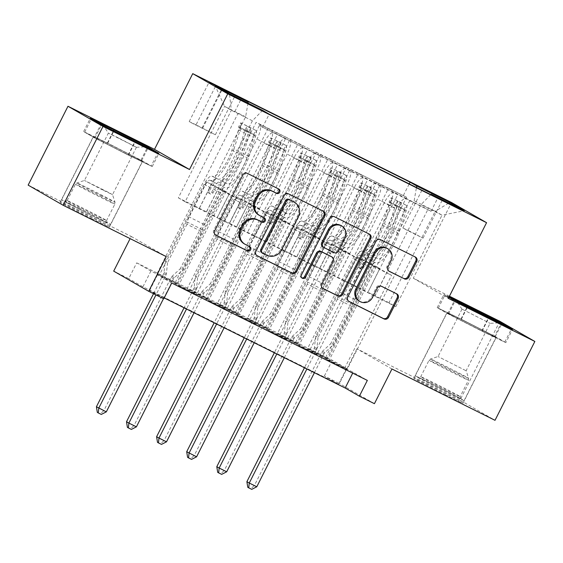 <?xml version="1.0" encoding="UTF-8"?>
<svg xmlns="http://www.w3.org/2000/svg" width="563" height="563" viewBox="0 0 563 563"><rect width="100%" height="100%" fill="white"/><g stroke="black" fill="none" stroke-linecap="round" stroke-linejoin="round"><path stroke-width="0.42" stroke-dasharray="2.81 2.11" d="M278.27 188.774A2.428 2.308 119.9 0 0 277.826 188.478L246.439 172.848A3.469 3.301 119.9 0 0 241.921 174.474L213.771 230.204A3.469 3.301 119.9 0 0 215.157 234.771L215.559 234.968M249.184 246.362A2.428 2.308 119.9 0 0 248.733 246.059L245.623 244.581M263.73 217.564A2.428 2.308 119.9 0 0 263.28 217.269L260.162 215.791M464.144 320.889A27.566 0.493 26.8 0 0 446.923 312.711A27.566 0.493 26.8 0 0 478.909 329.397A27.566 0.493 26.8 0 0 496.137 337.575A27.566 0.493 26.8 0 0 464.144 320.889M445.769 395.001A27.566 0.493 -153.2 0 1 413.784 378.322A27.566 0.493 -153.2 0 1 431.005 386.5A27.566 0.493 -153.2 0 1 462.997 403.178A27.566 0.493 -153.2 0 1 445.769 395.001M409.927 231.316L402.862 227.959L406.943 230.204L423.045 238.156L409.927 231.316M125.303 153.326A27.566 0.493 -153.2 0 1 93.317 136.647A27.566 0.493 -153.2 0 1 110.538 144.825A27.566 0.493 -153.2 0 1 142.523 161.504A27.566 0.493 -153.2 0 1 125.303 153.326M92.163 218.937A27.566 0.493 -153.2 0 1 60.178 202.251A27.566 0.493 -153.2 0 1 77.398 210.428A27.566 0.493 -153.2 0 1 109.384 227.114A27.566 0.493 -153.2 0 1 92.163 218.937M499.831 321.29L459.999 400.145L495.018 420.315M325.639 357.463L406.577 197.233L388.519 188.246L307.588 348.476L328.011 358.828L307.588 348.476M295.547 342.48L376.485 182.25L358.427 173.263L277.489 333.486L297.911 343.845L277.489 333.486M265.454 327.497L346.393 167.267L328.335 158.273L247.396 318.503L267.819 328.855L247.396 318.503M235.362 312.514L316.293 152.284L298.242 143.291L217.304 303.52L237.727 313.873L217.304 303.52M268.143 128.308L187.212 288.538L205.263 297.524L286.201 137.302L271.598 130.299A14.138 4.363 116.5 0 1 269.015 145.092L229.5 223.314L217.367 217.269L229.317 193.609L224.538 190.857L177.535 283.907L157.112 273.555L177.535 283.907M259.346 125.584L178.408 285.814L196.466 294.808L277.404 134.578L259.346 125.584L431.04 211.329L427.873 209.499L346.935 369.729L326.512 359.377L346.935 369.729M289.438 140.574L208.5 300.797L226.558 309.791L307.497 149.561L277.404 134.578M319.531 155.557L238.599 315.787L256.651 324.774L337.589 164.544L316.082 153.565A14.138 4.363 -63.5 0 0 316.005 153.53A14.138 4.363 -63.5 0 0 305.92 164.002L293.886 158.006A14.138 4.363 116.5 0 1 303.971 147.534A14.138 4.363 116.5 0 1 304.041 147.569L307.497 149.561M349.63 170.54L268.692 330.77L286.75 339.756L367.681 179.534L346.175 168.548A14.138 4.363 -63.5 0 0 346.104 168.513A14.138 4.363 -63.5 0 0 336.012 178.985L323.978 172.996A14.138 4.363 116.5 0 1 334.063 162.517A14.138 4.363 116.5 0 1 334.133 162.559L337.589 164.544M379.722 185.523L298.784 345.752L316.842 354.746L397.781 194.516L376.267 183.538A14.138 4.363 -63.5 0 0 376.197 183.496A14.138 4.363 -63.5 0 0 366.112 193.975L354.071 187.979A14.138 4.363 116.5 0 1 364.155 177.5A14.138 4.363 116.5 0 1 364.233 177.542L367.681 179.534M376.485 182.25L379.941 184.242A14.138 4.363 116.5 0 1 377.351 199.035L337.842 277.256L349.693 253.547L344.915 250.795L297.911 343.845M388.519 188.246L391.975 190.238A14.138 4.363 -63.5 0 1 389.392 205.031L349.876 283.252L337.842 277.256M346.393 167.267L349.848 169.259A14.138 4.363 116.5 0 1 347.258 184.052L307.743 262.274L319.601 238.564L314.823 235.813L267.819 328.855M358.427 173.263L361.882 175.248A14.138 4.363 -63.5 0 1 359.293 190.048L319.784 268.269L307.743 262.274M316.293 152.284L319.749 154.269A14.138 4.363 116.5 0 1 317.166 169.069L277.65 247.291L289.509 223.581L284.723 220.83L237.727 313.873M328.335 158.273L331.79 160.265A14.138 4.363 -63.5 0 1 329.2 175.065L289.692 253.287L277.65 247.291M286.201 137.302L289.656 139.286A14.138 4.363 116.5 0 1 287.067 154.086L247.558 232.308L259.409 208.599L254.631 205.847L207.627 298.89L187.212 288.538M298.242 143.291L301.691 145.282A14.138 4.363 -63.5 0 1 299.108 160.075L259.592 238.297L247.558 232.308M171.729 283.027L157.534 274.85L353.142 372.249L367.336 380.419M178.408 285.814L196.466 294.808M208.5 300.797L226.558 309.791M238.599 315.787L256.651 324.774M268.692 330.77L286.75 339.756M298.784 345.752L316.842 354.746M136.71 262.858L332.325 360.257L346.519 368.434L150.905 271.035L136.71 262.858L128.744 278.629L113.698 271.134M205.263 297.524L207.627 298.89M296.419 344.387L343.423 251.344L338.637 248.593L326.688 272.246L344.746 281.24L384.163 202.961A14.138 4.363 116.5 0 1 394.255 192.49A14.138 4.363 116.5 0 1 394.325 192.525L397.781 194.516M344.655 281.183L356.689 287.179L396.204 208.957L384.163 202.961M266.327 329.404L313.324 236.361L308.545 233.61L296.595 257.263L314.654 266.257L354.071 187.979M314.562 266.2L326.596 272.196L366.112 193.975M236.228 314.421L283.231 221.379L278.453 218.62L266.503 242.28L284.561 251.267L323.978 172.996M284.463 251.218L296.504 257.207L336.012 178.985M206.135 299.439L253.139 206.389L248.36 203.637L236.411 227.297L254.462 236.284L293.886 158.006M254.37 236.228L266.405 242.224L305.92 164.002M175.17 282.542L256.109 122.312L259.564 124.303A14.138 4.363 116.5 0 1 256.974 139.103L217.459 217.325M176.043 284.456L223.039 191.406L218.261 188.654L206.311 212.307L236.312 227.241L275.828 149.019A14.138 4.363 116.5 0 1 285.913 138.54A14.138 4.363 116.5 0 1 285.983 138.582M224.278 221.245L263.787 143.023A14.138 4.363 116.5 0 1 273.878 132.551A14.138 4.363 116.5 0 1 273.949 132.587M396.204 208.957A14.138 4.363 -63.5 0 1 406.289 198.479A14.138 4.363 -63.5 0 1 406.359 198.521L427.873 209.499M406.577 197.233L256.109 122.312M326.512 359.377L373.515 266.327L368.737 263.575L356.787 287.229L395.81 306.659L388.998 302.732L435.206 211.266L414.136 200.773L367.935 292.246L379.786 268.53L375.007 265.778L328.011 358.828M388.998 302.732L367.935 292.246M248.016 103.099L245.609 116.865L199.408 208.331L178.337 197.845L224.546 106.372L231.358 110.299L252.421 120.785L262.583 110.348M245.609 116.865L224.546 106.372L215.094 85.583M178.337 197.845L185.157 201.765L231.358 110.299L229.479 93.866M185.157 201.765L206.22 212.258L252.421 120.785M391.947 368.99L356.928 348.821L459.999 400.145M356.928 348.821L339.405 383.516L324.358 376.028L338.553 384.205L142.939 286.806L128.744 278.629M332.325 360.257L324.358 376.028M28.15 185.121L131.221 236.439L130.123 238.621M449.429 296.194L413.312 278.213L451.547 202.511M374.423 403.685L339.405 383.516M163.763 298.798L149.568 290.621L164.206 297.911M395.81 306.659L442.018 215.186L435.206 211.266L448.81 203.074M374.747 296.166L420.948 204.7L442.018 215.186L464.215 210.745M349.876 283.252L367.836 292.19M319.784 268.269L337.744 277.207M289.692 253.287L307.651 262.217M259.592 238.297L277.559 247.234M229.5 223.314L247.46 232.252M199.408 208.331L217.367 217.269M157.534 274.85L149.568 290.621M353.142 372.249L352.698 373.128M150.905 271.035L142.939 286.806M346.519 368.434L338.553 384.205M199.309 208.275L211.259 184.622L206.48 181.87L224.538 190.857M211.259 184.622L229.317 193.609M157.112 273.555L238.05 113.325M234.884 111.495L241.569 98.251M206.48 181.87L159.477 274.913M262.513 127.414L269.205 114.169M194.101 293.443L241.098 200.4L236.319 197.648L224.37 221.301M218.261 188.654L236.319 197.648M223.039 191.406L241.098 200.4M409.815 200.512L328.876 360.735M229.408 223.258L241.351 199.605L259.409 208.599M241.351 199.605L236.573 196.853L254.631 205.847M236.573 196.853L189.576 289.896M224.194 308.425L271.197 215.383L266.412 212.631L254.462 236.284M248.36 203.637L266.412 212.631M253.139 206.389L271.197 215.383M278.453 218.62L296.511 227.614L284.561 251.267M283.231 221.379L301.289 230.366L296.511 227.614M254.286 323.415L301.289 230.366M259.501 238.248L271.45 214.587L266.672 211.836L219.669 304.886M266.672 211.836L284.723 220.83M271.45 214.587L289.509 223.581M308.545 233.61L326.603 242.597L314.654 266.257M313.324 236.361L331.382 245.348L326.603 242.597M284.378 338.398L331.382 245.348M289.593 253.23L301.543 229.577L296.764 226.819L249.761 319.868M296.764 226.819L314.823 235.813M301.543 229.577L319.601 238.564M338.637 248.593L356.696 257.58L344.746 281.24M343.423 251.344L361.474 260.338L356.696 257.58M314.478 353.381L361.474 260.338M319.685 268.213L331.635 244.56L326.857 241.809L279.86 334.851M326.857 241.809L344.915 250.795M331.635 244.56L349.693 253.547M368.737 263.575L386.788 272.569L374.838 296.222M373.515 266.327L391.574 275.321L386.788 272.569M431.04 211.329L437.733 198.077M430.772 194.608L420.948 204.7M344.57 368.364L391.574 275.321M349.785 283.196L361.735 259.543L356.949 256.791L309.953 349.834M414.136 200.773L416.458 187.486M403.411 195.41L409.231 183.883M356.949 256.791L375.007 265.778M361.735 259.543L379.786 268.53M196.051 124.831L189.203 121.58L193.165 123.754L215.383 134.754L196.051 124.831L215.798 85.738M413.312 278.213L448.331 298.376M449.084 296.884L443.904 294.4L448.887 297.271M131.221 236.439L166.24 256.608M94.155 137.653L128.47 155.149L152.235 166.571L141.686 160.497L107.378 143.002L83.605 131.58L94.155 137.653L100.847 124.409M128.47 155.149L135.155 141.904M83.605 131.58L90.298 118.336M107.378 143.002L113.733 130.412M141.686 160.497L148.034 147.935M152.235 166.571L158.928 153.326M505.841 342.642L495.292 336.568L460.984 319.066L437.212 307.644L447.761 313.718L482.076 331.22L505.841 342.642L512.534 329.39M495.292 336.568L501.64 324.006M482.076 331.22L488.761 317.968M447.761 313.718L454.454 300.473M437.212 307.644L443.904 294.4M460.984 319.066L467.339 306.476M258.684 214.96A11.098 10.556 119.9 0 0 259.219 215.249M244.138 243.751A11.098 10.556 119.9 0 0 244.673 244.039M323.042 211.069A3.469 3.301 119.9 0 0 322.5 210.724L287.644 193.369A3.469 3.301 119.9 0 0 283.126 194.995L254.976 250.718A3.469 3.301 119.9 0 0 256.369 255.285L256.77 255.489M261.689 252.506A2.428 2.308 119.9 0 0 261.809 252.569L262.752 253.118M293.527 201.737A11.098 10.556 119.9 0 1 297.433 216.065L280.543 249.5A11.098 10.556 119.9 0 1 266.088 254.701L261.809 252.569M301.803 277.869A2.428 2.308 119.9 0 1 300.445 274.519L329.059 217.867A3.469 3.301 119.9 0 1 333.577 216.241L369.384 234.138M368.976 233.941A3.469 3.301 119.9 0 0 368.434 233.596M331.044 256.439A3.469 3.301 119.9 0 1 332.269 260.915L320.847 283.52A3.469 3.301 119.9 0 0 322.24 288.087M323 247.002A3.469 3.301 119.9 0 0 323.169 247.094L333.064 252.02A3.469 3.301 119.9 0 0 337.582 250.394L344.113 237.466A9.282 8.825 119.9 0 0 340.84 225.489M386.851 248.206A9.282 8.825 119.9 0 1 390.124 260.183L387.034 266.299A3.469 3.301 119.9 0 0 388.428 270.866L388.829 271.063M359.06 300.98A9.282 8.825 119.9 0 0 371.594 296.87L372.537 297.419M396.303 293.654A3.469 3.301 119.9 0 0 395.761 293.309L380.841 285.877A3.469 3.301 119.9 0 0 376.323 287.503L371.594 296.87M414.91 256.812A3.469 3.301 119.9 0 0 414.368 256.468L379.511 239.113A3.469 3.301 119.9 0 0 374.993 240.732L346.843 296.462A3.469 3.301 119.9 0 0 348.237 301.029L348.638 301.226M250.824 127.766L248.747 131.862L253.653 134.458L255.722 130.356L241.794 123.269L240.675 122.861L238.599 126.964A4.771 1.471 116.5 0 1 238.515 129.94L231.914 150.173A22.443 6.925 116.5 0 1 211.998 176.163A22.443 6.925 116.5 0 1 211.984 176.156L217.698 179.006A22.443 6.925 -63.5 0 0 217.719 179.013A11.133 3.434 -63.5 0 0 217.691 178.999A11.133 3.434 -63.5 0 0 209.746 187.247L208.148 190.414A2.118 2.02 119.9 0 0 209 193.2A2.118 2.02 119.9 0 0 211.765 192.208L213.363 189.048A11.133 3.434 116.5 0 1 221.301 180.8A11.133 3.434 116.5 0 1 221.315 180.8L227.03 183.651A11.133 3.434 -63.5 0 0 227.023 183.644A11.133 3.434 -63.5 0 0 219.077 191.892L180.195 268.861L182.567 270.226L202.004 231.745L186.958 224.25L187.317 222.167A7.678 2.372 116.5 0 1 189.168 216.973L205.263 185.107A6.538 2.02 -63.5 0 1 209.929 180.266L209.929 180.266A27.038 8.339 116.5 0 0 209.95 180.28L215.671 183.123A27.038 8.339 116.5 0 1 215.65 183.116L209.929 180.266L215.643 183.116A6.538 2.02 116.5 0 1 215.65 183.116A27.038 8.339 116.5 0 0 239.662 151.813L233.948 148.963A27.038 8.339 116.5 0 1 209.95 180.28M255.722 130.356A9.367 2.892 116.5 0 1 255.588 136.218L248.994 156.458A27.038 8.339 116.5 0 1 225.003 187.768L219.26 184.91A6.538 2.02 -63.5 0 0 219.253 184.91A6.538 2.02 -63.5 0 0 214.587 189.752L212.99 192.919A2.118 2.02 -60.1 0 1 210.126 193.855A2.118 2.02 -60.1 0 1 209.38 191.117L210.977 187.958A6.538 2.02 116.5 0 1 215.643 183.116M240.675 122.861A9.367 2.892 116.5 0 1 240.542 128.73L233.948 148.963M211.998 176.163L217.719 179.013L211.977 176.156A11.133 3.434 -63.5 0 0 211.977 176.156A11.133 3.434 -63.5 0 0 204.031 184.404L165.149 261.366L164.03 272.365A3.533 3.364 -60.1 0 1 163.657 273.653L153.53 293.703M186.958 224.25L167.514 262.731L165.149 261.366M253.653 134.458A4.771 1.471 116.5 0 1 253.561 137.428L246.967 157.668A22.443 6.925 116.5 0 1 227.051 183.658A22.443 6.925 116.5 0 1 227.03 183.651L221.301 180.8M224.975 187.761L219.253 184.91A27.038 8.339 -63.5 0 0 219.281 184.924L225.003 187.768A27.038 8.339 116.5 0 1 224.975 187.761L224.975 187.761A6.538 2.02 -63.5 0 0 220.309 192.602L204.214 224.468A7.678 2.372 -63.5 0 0 202.363 229.662L202.004 231.745M248.747 131.862L239.718 127.372L241.794 123.269M238.599 126.964L239.718 127.372M106.308 411.863L103.944 410.497L171.18 277.397A3.533 3.364 -60.1 0 1 171.989 276.327L180.195 268.861M97.315 412.383L100.327 413.882L103.944 410.497L96.421 406.753M219.281 184.924A27.038 8.339 -63.5 0 0 243.272 153.608L249.873 133.375A9.367 2.892 -63.5 0 0 250.521 128.308C248.846 126.766 247.643 126.168 246.904 126.506A9.367 2.892 116.5 0 1 246.263 131.573L239.662 151.813M217.719 179.013A22.443 6.925 -63.5 0 0 237.635 153.023L244.229 132.784A4.771 1.471 -63.5 0 0 244.616 131.045L246.904 126.288L244.616 131.045C245.651 130.13 246.854 130.729 248.227 132.847A4.771 1.471 116.5 0 1 247.84 134.585L241.245 154.818A22.443 6.925 116.5 0 1 221.329 180.814A22.443 6.925 116.5 0 1 221.315 180.8M167.514 262.731L166.402 273.731A3.533 3.364 -60.1 0 1 166.022 275.011L155.965 294.913M163.495 298.657L173.545 278.762A3.533 3.364 -60.1 0 1 174.354 277.693L182.567 270.226M100.327 413.882L101.27 414.431M79.665 208.479A23.857 0.422 26.8 0 0 64.766 201.399A23.857 0.422 26.8 0 0 92.445 215.84A23.857 0.422 26.8 0 0 107.35 222.906A23.857 0.422 26.8 0 0 79.665 208.479M92.768 213.989A22.091 0.394 -153.2 0 1 67.138 200.625A22.091 0.394 -153.2 0 1 67.145 200.618A22.091 0.394 -153.2 0 1 80.938 207.177A22.091 0.394 -153.2 0 1 106.569 220.534A22.091 0.394 -153.2 0 1 106.569 220.541A22.091 0.394 -153.2 0 1 92.768 213.989M105.633 126.851A22.97 0.408 26.8 0 0 103.796 126.119A22.97 0.408 26.8 0 0 130.447 140.004A22.97 0.408 26.8 0 0 144.782 146.823A22.97 0.408 26.8 0 0 142.333 145.353M118.195 137.766L108.37 133.114L136.443 147.288L118.195 137.766M102.691 189.984L84.443 180.463L106.738 191.469L112.523 194.65L102.691 189.984M78.721 207.937A27.39 0.486 -153.2 0 1 110.503 224.51A27.39 0.486 -153.2 0 1 93.388 216.382A27.39 0.486 -153.2 0 1 61.606 199.809A27.39 0.486 -153.2 0 1 78.721 207.937M110.587 144.853A27.39 0.486 -153.2 0 1 142.369 161.426A27.39 0.486 -153.2 0 1 125.253 153.298A27.39 0.486 -153.2 0 1 93.472 136.725A27.39 0.486 -153.2 0 1 110.587 144.853M151.166 166.029L128.139 154.959L94.894 138.005L84.675 132.122L107.702 143.192L140.947 160.145L151.166 166.029L157.541 153.41L134.508 142.348L101.263 125.394L91.044 119.511L98.849 123.262M128.139 154.959L134.508 142.348M94.894 138.005L101.263 125.394M84.675 132.122L91.044 119.511M107.702 143.192L114.078 130.574M140.947 160.145L147.323 147.527M149.645 148.864L157.541 153.41M418.879 377.625A23.857 0.422 26.8 0 0 418.372 377.463A23.857 0.422 26.8 0 0 437.05 387.379A23.857 0.422 26.8 0 0 460.45 398.822A23.857 0.422 26.8 0 0 460.956 398.97A23.857 0.422 26.8 0 0 441.899 388.878A23.857 0.422 26.8 0 0 418.879 377.625M459.704 396.465A22.091 0.394 -153.2 0 1 438.218 385.951A22.091 0.394 -153.2 0 1 420.744 376.689A22.091 0.394 -153.2 0 1 420.751 376.682A22.091 0.394 -153.2 0 1 421.215 376.837A22.091 0.394 -153.2 0 1 442.525 387.253A22.091 0.394 -153.2 0 1 460.175 396.598A22.091 0.394 -153.2 0 1 460.175 396.605A22.091 0.394 -153.2 0 1 459.704 396.465M459.239 302.915A22.97 0.408 26.8 0 0 457.881 302.317A22.97 0.408 26.8 0 0 457.402 302.183A22.97 0.408 26.8 0 0 475.883 311.965A22.97 0.408 26.8 0 0 497.917 322.733A22.97 0.408 26.8 0 0 498.389 322.888A22.97 0.408 26.8 0 0 495.94 321.417M462.314 309.27L490.049 323.352L462.314 309.27M465.791 370.609L438.049 356.534L465.791 370.609M415.797 376.056A27.39 0.486 -153.2 0 1 442.441 389.089A27.39 0.486 -153.2 0 1 464.109 400.575A27.39 0.486 -153.2 0 1 463.525 400.392A27.39 0.486 -153.2 0 1 436.881 387.365A27.39 0.486 -153.2 0 1 415.212 375.873A27.39 0.486 -153.2 0 1 415.797 376.056M447.662 312.972A27.39 0.486 -153.2 0 1 474.306 326.005A27.39 0.486 -153.2 0 1 495.975 337.49A27.39 0.486 -153.2 0 1 495.391 337.314A27.39 0.486 -153.2 0 1 468.747 324.281A27.39 0.486 -153.2 0 1 447.078 312.796A27.39 0.486 -153.2 0 1 447.662 312.972M494.553 336.21L504.772 342.093L481.745 331.03L448.5 314.077L438.281 308.193L461.308 319.256L494.553 336.21L500.929 323.591M503.252 324.928L511.148 329.482L488.121 318.412L454.869 301.458L444.65 295.575L452.455 299.326M504.772 342.093L511.148 329.482M481.745 331.03L488.121 318.412M448.5 314.077L454.869 301.458M438.281 308.193L444.65 295.575M461.308 319.256L467.684 306.645M280.916 142.749L278.847 146.852L283.745 149.441L285.814 145.338L280.916 142.749L270.768 137.844L268.699 141.946A4.771 1.471 116.5 0 1 268.607 144.923L262.013 165.156A22.443 6.925 116.5 0 1 242.097 191.153L247.797 193.989A11.133 3.434 -63.5 0 0 247.783 193.982A11.133 3.434 -63.5 0 0 239.845 202.23L238.248 205.396A2.118 2.02 119.9 0 0 239.092 208.183A2.118 2.02 119.9 0 0 241.858 207.191L243.455 204.031A11.133 3.434 116.5 0 1 251.401 195.783A11.133 3.434 116.5 0 1 251.408 195.783A22.443 6.925 116.5 0 1 251.408 195.783L257.122 198.633A11.133 3.434 -63.5 0 0 257.115 198.626A11.133 3.434 -63.5 0 0 249.17 206.874L210.295 283.843L212.659 285.209L232.097 246.728L217.051 239.233L217.417 237.15A7.678 2.372 116.5 0 1 219.26 231.956L235.355 200.097A6.538 2.02 -63.5 0 1 240.021 195.248A6.538 2.02 -63.5 0 0 240.021 195.248A27.038 8.339 116.5 0 0 240.049 195.262L245.764 198.113A6.538 2.02 116.5 0 1 245.742 198.099A27.038 8.339 116.5 0 1 245.742 198.099L240.028 195.255L245.735 198.099A6.538 2.02 116.5 0 0 241.07 202.94L235.355 200.097M285.814 145.338A9.367 2.892 116.5 0 1 285.687 151.208L279.086 171.441A27.038 8.339 116.5 0 1 255.095 202.757A27.038 8.339 116.5 0 1 255.074 202.743L249.353 199.9A6.538 2.02 -63.5 0 0 249.353 199.893A6.538 2.02 -63.5 0 0 244.687 204.742L243.089 207.902A2.118 2.02 -60.1 0 1 240.225 208.838A2.118 2.02 -60.1 0 1 239.479 206.1L241.07 202.94M270.768 137.844A9.367 2.892 116.5 0 1 270.634 143.713L264.04 163.946A27.038 8.339 116.5 0 1 240.049 195.262M242.069 191.139L247.783 193.982A22.443 6.925 -63.5 0 0 247.811 193.996L242.097 191.153A22.443 6.925 116.5 0 1 242.076 191.139A11.133 3.434 -63.5 0 0 242.069 191.139A11.133 3.434 -63.5 0 0 234.124 199.386L195.248 276.356L194.129 287.348A3.533 3.364 -60.1 0 1 193.749 288.636L184.066 307.799M217.051 239.233L197.613 277.714L195.248 276.356M283.745 149.441A4.771 1.471 116.5 0 1 283.653 152.411L277.059 172.651A22.443 6.925 116.5 0 1 257.143 198.64A22.443 6.925 116.5 0 1 257.122 198.633L257.143 198.64M279.086 171.441L273.372 168.597A27.038 8.339 -63.5 0 1 249.374 199.907A27.038 8.339 -63.5 0 1 249.353 199.9L255.067 202.743A6.538 2.02 -63.5 0 0 255.067 202.743A6.538 2.02 -63.5 0 0 250.401 207.585L234.307 239.451A7.678 2.372 -63.5 0 0 232.463 244.645L232.097 246.728M278.847 146.852L269.818 142.355L271.887 138.252M268.699 141.946L269.818 142.355M136.401 426.845L134.036 425.487L201.273 292.38A3.533 3.364 -60.1 0 1 202.082 291.31L210.295 283.843M127.407 427.373L130.419 428.872L134.036 425.487L126.513 421.736M273.372 168.597L279.966 148.358A9.367 2.892 -63.5 0 0 280.613 143.291C278.938 141.756 277.735 141.158 277.003 141.489A9.367 2.892 116.5 0 1 276.356 146.563L269.761 166.796A27.038 8.339 116.5 0 1 245.764 198.113M247.811 193.996A22.443 6.925 -63.5 0 0 267.728 168.006L274.329 147.766A4.771 1.471 -63.5 0 0 274.709 146.028L276.996 141.271L274.709 146.028C275.743 145.12 276.947 145.718 278.319 147.83A4.771 1.471 116.5 0 1 277.939 149.568L271.338 169.801A22.443 6.925 116.5 0 1 251.422 195.797M197.613 277.714L196.494 288.713A3.533 3.364 -60.1 0 1 196.114 289.994L186.508 309.017M194.031 312.761L203.637 293.745A3.533 3.364 -60.1 0 1 204.453 292.676L212.659 285.209M130.419 428.872L131.369 429.414M272.189 206.135L277.904 208.979A22.443 6.925 -63.5 0 1 277.89 208.972L272.161 206.121L277.89 208.972A11.133 3.434 -63.5 0 0 277.883 208.972A11.133 3.434 -63.5 0 0 269.937 217.219L268.34 220.379A2.118 2.02 119.9 0 0 269.191 223.173A2.118 2.02 119.9 0 0 271.95 222.174L273.548 219.014A11.133 3.434 116.5 0 1 281.493 210.766A11.133 3.434 116.5 0 1 281.5 210.773L287.221 213.616A11.133 3.434 -63.5 0 0 287.207 213.616A11.133 3.434 -63.5 0 0 279.269 221.864L240.387 298.833L242.752 300.192L262.189 261.711L247.143 254.223L247.509 252.133A7.678 2.372 116.5 0 1 249.353 246.946L265.447 215.08A6.538 2.02 -63.5 0 1 270.113 210.231A6.538 2.02 -63.5 0 1 270.12 210.238A27.038 8.339 116.5 0 1 270.12 210.238L275.856 213.096A27.038 8.339 116.5 0 1 275.835 213.081L270.12 210.238A27.038 8.339 116.5 0 0 294.132 178.935L300.733 158.696A9.367 2.892 116.5 0 0 300.86 152.833L298.791 156.936A4.771 1.471 116.5 0 1 298.7 159.906L292.106 180.139A22.443 6.925 116.5 0 1 272.189 206.135A22.443 6.925 116.5 0 1 272.168 206.128A11.133 3.434 -63.5 0 0 272.161 206.121A11.133 3.434 -63.5 0 0 264.216 214.369L225.341 291.338L224.222 302.331A3.533 3.364 -60.1 0 1 223.842 303.619L214.165 322.782M315.913 160.321L311.008 157.731L308.939 161.834L313.837 164.424L315.913 160.321A9.367 2.892 116.5 0 1 315.78 166.191L309.178 186.423A27.038 8.339 116.5 0 1 285.188 217.74A27.038 8.339 116.5 0 1 285.167 217.726L279.452 214.883A27.038 8.339 -63.5 0 0 279.473 214.89A6.538 2.02 -63.5 0 0 279.445 214.876A6.538 2.02 -63.5 0 0 274.779 219.725L273.182 222.885A2.118 2.02 -60.1 0 1 270.317 223.828A2.118 2.02 -60.1 0 1 269.571 221.09L271.169 217.923A6.538 2.02 116.5 0 1 275.835 213.081L270.113 210.231M247.143 254.223L227.705 292.704L225.341 291.338M313.837 164.424A4.771 1.471 116.5 0 1 313.746 167.401L307.152 187.634A22.443 6.925 116.5 0 1 287.236 213.63A22.443 6.925 116.5 0 1 287.221 213.616L281.521 210.78A22.443 6.925 116.5 0 1 281.5 210.773L287.207 213.616M309.178 186.423L303.464 183.58A27.038 8.339 -63.5 0 1 279.473 214.89L285.159 217.726A6.538 2.02 -63.5 0 0 285.159 217.726A6.538 2.02 -63.5 0 0 280.494 222.568L264.399 254.434A7.678 2.372 -63.5 0 0 262.555 259.627L262.189 261.711M311.008 157.731L300.86 152.833M308.939 161.834L299.91 157.337L301.979 153.235M298.791 156.936L299.91 157.337M166.5 441.828L164.129 440.47L231.365 307.363A3.533 3.364 -60.1 0 1 232.181 306.293L240.387 298.833M157.506 442.356L160.511 443.855L164.129 440.47L156.605 436.719M303.464 183.58L310.058 163.34A9.367 2.892 -63.5 0 0 310.706 158.273C309.038 156.739 307.834 156.141 307.095 156.479A9.367 2.892 116.5 0 1 306.448 161.546L299.854 181.779A27.038 8.339 116.5 0 1 275.856 213.096M277.904 208.979A22.443 6.925 -63.5 0 0 297.82 182.989L304.421 162.756A4.771 1.471 -63.5 0 0 304.801 161.011L307.088 156.254L304.801 161.011C305.843 160.103 307.046 160.701 308.411 162.813A4.771 1.471 116.5 0 1 308.031 164.551L301.437 184.784A22.443 6.925 116.5 0 1 281.521 210.78M227.705 292.704L226.586 303.696A3.533 3.364 -60.1 0 1 226.206 304.984L216.607 323.999M224.13 327.743L233.736 308.728A3.533 3.364 -60.1 0 1 234.546 307.658L242.752 300.192M160.511 443.855L161.461 444.397M307.975 223.954L302.254 221.104L307.982 223.954A22.443 6.925 -63.5 0 0 308.003 223.968A11.133 3.434 -63.5 0 0 307.975 223.954A11.133 3.434 -63.5 0 0 300.03 232.202L298.432 235.362A2.118 2.02 119.9 0 0 299.284 238.156A2.118 2.02 119.9 0 0 302.042 237.164L303.64 233.997A11.133 3.434 116.5 0 1 311.585 225.749A11.133 3.434 116.5 0 1 311.592 225.756L317.314 228.599A11.133 3.434 -63.5 0 0 317.307 228.599A11.133 3.434 -63.5 0 0 309.361 236.847L270.479 313.816L272.844 315.174L292.281 276.7L277.235 269.205L277.601 267.122A7.678 2.372 116.5 0 1 279.445 261.929L295.547 230.063A6.538 2.02 -63.5 0 1 300.206 225.221A6.538 2.02 -63.5 0 0 300.206 225.221A27.038 8.339 116.5 0 1 300.213 225.221L305.955 228.078A27.038 8.339 116.5 0 1 305.934 228.071L300.213 225.221A27.038 8.339 116.5 0 0 324.232 193.918L330.826 173.678A9.367 2.892 116.5 0 0 330.96 167.816L328.883 171.919A4.771 1.471 116.5 0 1 328.799 174.889L322.198 195.129A22.443 6.925 116.5 0 1 302.282 221.118A22.443 6.925 116.5 0 1 302.268 221.111A11.133 3.434 -63.5 0 0 302.254 221.104A11.133 3.434 -63.5 0 0 294.315 229.352L255.433 306.321L254.314 317.321A3.533 3.364 -60.1 0 1 253.941 318.602L244.258 337.765M346.006 175.311L341.101 172.714L339.032 176.817L343.93 179.407L346.006 175.311A9.367 2.892 116.5 0 1 345.872 181.173L339.278 201.413A27.038 8.339 116.5 0 1 315.28 232.723A27.038 8.339 116.5 0 1 315.259 232.716L309.544 229.866A6.538 2.02 -63.5 0 0 309.537 229.866A6.538 2.02 -63.5 0 0 304.872 234.708L303.274 237.868A2.118 2.02 -60.1 0 1 300.41 238.811A2.118 2.02 -60.1 0 1 299.664 236.073L301.261 232.913A6.538 2.02 116.5 0 1 305.927 228.064A6.538 2.02 116.5 0 1 305.934 228.071M277.235 269.205L257.798 307.687L255.433 306.321M343.93 179.407A4.771 1.471 116.5 0 1 343.845 182.384L337.244 202.617A22.443 6.925 116.5 0 1 317.328 228.613A22.443 6.925 116.5 0 1 317.314 228.599L311.585 225.749A22.443 6.925 116.5 0 0 311.613 225.763L317.328 228.613M315.259 232.716A6.538 2.02 -63.5 0 0 315.259 232.709A6.538 2.02 -63.5 0 0 310.593 237.558L294.491 269.417A7.678 2.372 -63.5 0 0 292.647 274.61L292.281 276.7M341.101 172.714L330.96 167.816L345.886 175.241M339.032 176.817L330.002 172.32L332.071 168.224M343.81 179.344L330.002 172.32M196.593 456.818L194.228 455.453L261.464 322.353A3.533 3.364 -60.1 0 1 262.274 321.283L270.479 313.816M187.599 457.339L190.611 458.838L194.228 455.453L186.705 451.709M315.259 232.709L309.537 229.866A27.038 8.339 -63.5 0 0 309.566 229.88A27.038 8.339 -63.5 0 0 333.556 198.563L340.158 178.33A9.367 2.892 -63.5 0 0 340.798 173.256C339.13 171.722 337.927 171.124 337.188 171.462A9.367 2.892 116.5 0 1 336.54 176.529L329.946 196.761A27.038 8.339 116.5 0 1 305.955 228.078M302.282 221.118L308.003 223.968A22.443 6.925 -63.5 0 0 327.919 197.972L334.513 177.739A4.771 1.471 -63.5 0 0 334.894 176.001L337.181 171.243L334.894 176.001C335.935 175.086 337.138 175.684 338.511 177.795A4.771 1.471 116.5 0 1 338.124 179.534L331.53 199.774A22.443 6.925 116.5 0 1 311.613 225.763M257.798 307.687L256.679 318.679A3.533 3.364 -60.1 0 1 256.306 319.967L246.7 338.982M254.223 342.726L263.829 323.711A3.533 3.364 -60.1 0 1 264.638 322.641L272.844 315.174M190.611 458.838L191.554 459.38M371.2 187.704L369.124 191.8L374.029 194.397L376.098 190.294L371.2 187.704L361.052 182.799L358.983 186.902A4.771 1.471 116.5 0 1 358.891 189.872L352.297 210.112A22.443 6.925 116.5 0 1 332.374 236.101A22.443 6.925 116.5 0 1 332.36 236.094L338.074 238.944A22.443 6.925 -63.5 0 0 338.096 238.951A11.133 3.434 -63.5 0 0 338.067 238.937A11.133 3.434 -63.5 0 0 330.122 247.185L328.525 250.345A2.118 2.02 119.9 0 0 329.376 253.139A2.118 2.02 119.9 0 0 332.142 252.147L333.739 248.987A11.133 3.434 116.5 0 1 341.678 240.732A11.133 3.434 116.5 0 1 341.692 240.739A22.443 6.925 116.5 0 1 341.692 240.739L347.406 243.589A11.133 3.434 -63.5 0 0 347.399 243.582A11.133 3.434 -63.5 0 0 339.454 251.83L300.572 328.799L302.943 330.164L322.381 291.683L307.335 284.188L307.694 282.105A7.678 2.372 116.5 0 1 309.544 276.912L325.639 245.046A6.538 2.02 -63.5 0 1 330.305 240.204L330.305 240.204A27.038 8.339 116.5 0 0 330.326 240.218L336.048 243.061A27.038 8.339 116.5 0 1 336.027 243.054L330.305 240.204L336.02 243.047A6.538 2.02 116.5 0 1 336.027 243.054M376.098 190.294A9.367 2.892 116.5 0 1 375.964 196.156L369.37 216.396A27.038 8.339 116.5 0 1 345.379 247.706A27.038 8.339 116.5 0 1 345.358 247.699L339.637 244.849A6.538 2.02 -63.5 0 0 339.63 244.849A6.538 2.02 -63.5 0 0 334.964 249.691L333.366 252.857A2.118 2.02 -60.1 0 1 330.502 253.793A2.118 2.02 -60.1 0 1 329.756 251.056L331.354 247.896A6.538 2.02 116.5 0 1 336.02 243.047M361.052 182.799A9.367 2.892 116.5 0 1 360.918 188.668L354.324 208.901A27.038 8.339 116.5 0 1 330.326 240.218M332.36 236.094A11.133 3.434 -63.5 0 0 332.353 236.087A11.133 3.434 -63.5 0 0 324.408 244.342L285.525 321.304L284.406 332.304A3.533 3.364 -60.1 0 1 284.034 333.592L274.35 352.755M307.335 284.188L287.897 322.669L285.525 321.304M374.029 194.397A4.771 1.471 116.5 0 1 373.938 197.367L367.343 217.599A22.443 6.925 116.5 0 1 347.427 243.596A22.443 6.925 116.5 0 1 347.406 243.589M369.37 216.396L363.656 213.546A27.038 8.339 -63.5 0 1 339.658 244.863A27.038 8.339 -63.5 0 1 339.637 244.849L345.351 247.692A6.538 2.02 -63.5 0 0 345.351 247.692A6.538 2.02 -63.5 0 0 340.685 252.541L324.591 284.406A7.678 2.372 -63.5 0 0 322.747 289.593L322.381 291.683M369.124 191.8L360.095 187.31L362.171 183.207M358.983 186.902L360.095 187.31M226.685 471.801L224.32 470.436L291.557 337.336A3.533 3.364 -60.1 0 1 292.366 336.266L300.572 328.799M217.691 472.322L220.703 473.821L224.32 470.436L216.797 466.692M363.656 213.546L370.25 193.313A9.367 2.892 -63.5 0 0 370.897 188.239C369.222 186.705 368.019 186.107 367.28 186.444A9.367 2.892 116.5 0 1 366.64 191.511L360.038 211.751A27.038 8.339 116.5 0 1 336.048 243.061M332.374 236.101L338.096 238.951A22.443 6.925 -63.5 0 0 358.012 212.955L364.606 192.722A4.771 1.471 -63.5 0 0 364.993 190.984L367.28 186.226L364.993 190.984C366.027 190.069 367.231 190.667 368.603 192.778A4.771 1.471 116.5 0 1 368.223 194.516L361.622 214.756A22.443 6.925 116.5 0 1 341.706 240.746L347.427 243.596M287.897 322.669L286.778 333.662A3.533 3.364 -60.1 0 1 286.398 334.95L276.792 353.965M284.315 357.716L293.921 338.694A3.533 3.364 -60.1 0 1 294.731 337.631L302.943 330.164M220.703 473.821L221.646 474.37M401.292 202.687L399.223 206.79L404.121 209.38L406.19 205.277L401.292 202.687L391.144 197.782L389.075 201.885A4.771 1.471 116.5 0 1 388.984 204.862L382.39 225.094A22.443 6.925 116.5 0 1 362.473 251.091A22.443 6.925 116.5 0 1 362.452 251.077L368.174 253.927A11.133 3.434 -63.5 0 0 368.16 253.92A11.133 3.434 -63.5 0 0 360.221 262.168L358.624 265.335A2.118 2.02 119.9 0 0 359.468 268.122A2.118 2.02 119.9 0 0 362.234 267.129L363.832 263.97A11.133 3.434 116.5 0 1 371.777 255.722A11.133 3.434 116.5 0 1 371.784 255.722L377.499 258.572A11.133 3.434 -63.5 0 0 377.491 258.565A11.133 3.434 -63.5 0 0 369.546 266.813L330.671 343.782L333.036 345.147L352.473 306.666L337.427 299.171L337.793 297.088A7.678 2.372 116.5 0 1 339.637 291.894L355.732 260.029A6.538 2.02 -63.5 0 1 360.397 255.187A6.538 2.02 -63.5 0 0 360.397 255.187A27.038 8.339 116.5 0 0 360.426 255.201L366.14 258.051A27.038 8.339 116.5 0 1 366.119 258.037A6.538 2.02 116.5 0 1 366.119 258.037L360.404 255.187L366.112 258.037A6.538 2.02 116.5 0 0 361.453 262.879L355.732 260.029M406.19 205.277A9.367 2.892 116.5 0 1 406.064 211.139L399.463 231.379A27.038 8.339 116.5 0 1 375.472 262.696A27.038 8.339 116.5 0 1 375.451 262.682L369.729 259.832A6.538 2.02 -63.5 0 0 365.063 264.673L363.466 267.84A2.118 2.02 -60.1 0 1 360.601 268.776A2.118 2.02 -60.1 0 1 359.856 266.039L361.453 262.879M391.144 197.782A9.367 2.892 116.5 0 1 391.018 203.651L384.416 223.884A27.038 8.339 116.5 0 1 360.426 255.201M362.452 251.077A11.133 3.434 -63.5 0 0 362.445 251.077A11.133 3.434 -63.5 0 0 354.5 259.325L315.625 336.294L314.506 347.287A3.533 3.364 -60.1 0 1 314.126 348.574L304.449 367.738M337.427 299.171L317.989 337.652L315.625 336.294M404.121 209.38A4.771 1.471 116.5 0 1 404.03 212.35L397.436 232.589A22.443 6.925 116.5 0 1 377.52 258.579A22.443 6.925 116.5 0 1 377.499 258.572L371.777 255.722A22.443 6.925 116.5 0 0 371.798 255.736L377.52 258.579M399.463 231.379L393.748 228.529A27.038 8.339 -63.5 0 1 369.75 259.846A27.038 8.339 -63.5 0 1 369.729 259.832L375.444 262.682A6.538 2.02 -63.5 0 0 375.444 262.682A6.538 2.02 -63.5 0 0 370.778 267.524L354.683 299.389A7.678 2.372 -63.5 0 0 352.839 304.583L352.473 306.666M399.223 206.79L390.194 202.293L392.263 198.19M389.075 201.885L390.194 202.293M256.777 486.784L254.413 485.419L321.649 352.318A3.533 3.364 -60.1 0 1 322.465 351.249L330.671 343.782M247.783 487.312L250.795 488.804L254.413 485.419L246.89 481.675M393.748 228.529L400.342 208.296A9.367 2.892 -63.5 0 0 400.99 203.229C399.315 201.695 398.111 201.09 397.379 201.427A9.367 2.892 116.5 0 1 396.732 206.494L390.138 226.734A27.038 8.339 116.5 0 1 366.14 258.051M362.445 251.077L368.16 253.92A22.443 6.925 -63.5 0 0 368.188 253.934A22.443 6.925 -63.5 0 0 388.104 227.945L394.705 207.705A4.771 1.471 -63.5 0 0 395.085 205.967L397.372 201.209L395.085 205.967C396.12 205.052 397.33 205.657 398.695 207.768A4.771 1.471 116.5 0 1 398.315 209.506L391.714 229.739A22.443 6.925 116.5 0 1 371.798 255.736M317.989 337.652L316.87 348.652A3.533 3.364 -60.1 0 1 316.49 349.933L306.884 368.955M314.407 372.699L324.014 353.684A3.533 3.364 -60.1 0 1 324.83 352.614L333.036 345.147M250.795 488.804L251.745 489.353M277.826 188.478L278.769 189.02M248.733 246.059L249.683 246.608M263.28 217.269L264.223 217.818M389.392 205.031L377.351 199.035M359.293 190.048L347.258 184.052M329.2 175.065L317.166 169.069M299.108 160.075L287.067 154.086M269.015 145.092L256.974 139.103M275.828 149.019L263.787 143.023M406.359 198.521L394.325 192.525M376.267 183.538L364.233 177.542M346.175 168.548L334.133 162.559M316.082 153.565L304.041 147.569M271.598 130.299L259.564 124.303M301.691 145.282L289.656 139.286M331.79 160.265L319.749 154.269M361.882 175.248L349.848 169.259M391.975 190.238L379.941 184.242M201.92 128.209L221.836 88.785M202.673 128.125L222.399 89.067M208.535 131.51L228.451 92.079M215.157 234.771L215.777 235.123M213.771 230.204L214.714 230.746M241.921 174.474L242.864 175.023M246.439 172.848L247.382 173.397M256.369 255.285L256.981 255.644M254.976 250.718L255.926 251.267M283.126 194.995L284.076 195.537M287.644 193.369L288.594 193.911M322.5 210.724L323.451 211.266M266.088 254.701L267.038 255.25M280.543 249.5L281.493 250.049M297.433 216.065L298.383 216.614M333.577 216.241L334.528 216.783M320.847 283.52L321.797 284.062M332.269 260.915L333.212 261.464M300.445 274.519L301.388 275.068M329.059 217.867L330.009 218.409M344.113 237.466L345.063 238.015M323.169 247.094L324.119 247.636M333.064 252.02L334.014 252.562M337.582 250.394L338.532 250.936M388.428 270.866L389.047 271.218M387.034 266.299L387.984 266.841M390.124 260.183L391.074 260.725M376.323 287.503L377.273 288.052M380.841 285.877L381.791 286.426M395.761 293.309L396.704 293.851M348.237 301.029L348.849 301.388M346.843 296.462L347.793 297.011M374.993 240.732L375.943 241.281M379.511 239.113L380.461 239.655M414.368 256.468L415.318 257.01M209.38 191.117L208.148 190.414M255.602 130.285L240.704 122.868M238.635 126.971L253.526 134.388M210.977 187.958L205.263 185.107M204.214 224.468L189.168 216.973M220.309 192.602L214.587 189.752M204.031 184.404L209.746 187.247M213.363 189.048L219.077 191.892M248.994 156.458L243.272 153.608M231.914 150.173L237.635 153.023M241.245 154.818L246.967 157.668M246.263 131.573L240.542 128.73M238.515 129.94L244.229 132.784M255.588 136.218L249.873 133.375M247.84 134.585L253.561 137.428M202.363 229.662L187.317 222.167M164.03 272.365L166.402 273.731M163.657 273.653L166.022 275.011M171.18 277.397L173.545 278.762M171.989 276.327L174.354 277.693M248.227 132.847L250.521 128.308M212.99 192.919L211.765 192.208M89.236 190.744A22.091 0.394 26.8 0 0 75.435 184.192A22.091 0.394 26.8 0 0 101.066 197.557A22.091 0.394 26.8 0 0 114.866 204.109A22.091 0.394 26.8 0 0 89.236 190.744M101.664 195.882A21.366 0.38 -153.2 0 1 76.878 182.954A21.366 0.38 -153.2 0 1 90.221 189.295A21.366 0.38 -153.2 0 1 115.014 202.216A21.366 0.38 -153.2 0 1 101.664 195.882M429.513 360.404A22.091 0.394 26.8 0 0 429.041 360.257A22.091 0.394 26.8 0 0 446.515 369.518A22.091 0.394 26.8 0 0 468.008 380.032A22.091 0.394 26.8 0 0 468.479 380.173A22.091 0.394 26.8 0 0 451.005 370.911A22.091 0.394 26.8 0 0 429.513 360.404M468.163 378.146A21.366 0.38 -153.2 0 1 447.212 367.899A21.366 0.38 -153.2 0 1 430.484 359.018A21.366 0.38 -153.2 0 1 430.934 359.159A21.366 0.38 -153.2 0 1 451.547 369.244A21.366 0.38 -153.2 0 1 468.62 378.28A21.366 0.38 -153.2 0 1 468.163 378.146M239.479 206.1L238.248 205.396M285.694 145.275L270.796 137.858M268.727 141.953L283.625 149.371M234.307 239.451L219.26 231.956M250.401 207.585L244.687 204.742M234.124 199.386L239.845 202.23M243.455 204.031L249.17 206.874M269.761 166.796L264.04 163.946M262.013 165.156L267.728 168.006M271.338 169.801L277.059 172.651M276.356 146.563L270.634 143.713M268.607 144.923L274.329 147.766M285.687 151.208L279.966 148.358M277.939 149.568L283.653 152.411M232.463 244.645L217.417 237.15M194.129 287.348L196.494 288.713M193.749 288.636L196.114 289.994M201.273 292.38L203.637 293.745M202.082 291.31L204.453 292.676M278.319 147.83L280.613 143.291M243.089 207.902L241.858 207.191M269.571 221.09L268.34 220.379M315.787 160.258L300.895 152.84M298.819 156.943L313.718 164.361M271.169 217.923L265.447 215.08M264.399 254.434L249.353 246.946M280.494 222.568L274.779 219.725M264.216 214.369L269.937 217.219M273.548 219.014L279.269 221.864M299.854 181.779L294.132 178.935M292.106 180.139L297.82 182.989M301.437 184.784L307.152 187.634M306.448 161.546L300.733 158.696M298.7 159.906L304.421 162.756M315.78 166.191L310.058 163.34M308.031 164.551L313.746 167.401M262.555 259.627L247.509 252.133M224.222 302.331L226.586 303.696M223.842 303.619L226.206 304.984M231.365 307.363L233.736 308.728M232.181 306.293L234.546 307.658M308.411 162.813L310.706 158.273M273.182 222.885L271.95 222.174M299.664 236.073L298.432 235.362M301.261 232.913L295.547 230.063M294.491 269.417L279.445 261.929M310.593 237.558L304.872 234.708M294.315 229.352L300.03 232.202M303.64 233.997L309.361 236.847M329.946 196.761L324.232 193.918M339.278 201.413L333.556 198.563M322.198 195.129L327.919 197.972M331.53 199.774L337.244 202.617M336.54 176.529L330.826 173.678M328.799 174.889L334.513 177.739M345.872 181.173L340.158 178.33M338.124 179.534L343.845 182.384M292.647 274.61L277.601 267.122M254.314 317.321L256.679 318.679M253.941 318.602L256.306 319.967M261.464 322.353L263.829 323.711M262.274 321.283L264.638 322.641M338.511 177.795L340.798 173.256M303.274 237.868L302.042 237.164M329.756 251.056L328.525 250.345M375.978 190.224L361.08 182.806M359.011 186.909L373.902 194.326M331.354 247.896L325.639 245.046M324.591 284.406L309.544 276.912M340.685 252.541L334.964 249.691M324.408 244.342L330.122 247.185M333.739 248.987L339.454 251.83M360.038 211.751L354.324 208.901M352.297 210.112L358.012 212.955M361.622 214.756L367.343 217.599M366.64 191.511L360.918 188.668M358.891 189.872L364.606 192.722M375.964 196.156L370.25 193.313M368.223 194.516L373.938 197.367M322.747 289.593L307.694 282.105M284.406 332.304L286.778 333.662M284.034 333.592L286.398 334.95M291.557 337.336L293.921 338.694M292.366 336.266L294.731 337.631M368.603 192.778L370.897 188.239M333.366 252.857L332.142 252.147M359.856 266.039L358.624 265.335M406.071 205.214L391.172 197.796M389.103 201.892L404.002 209.309M354.683 299.389L339.637 291.894M370.778 267.524L365.063 264.673M354.5 259.325L360.221 262.168M363.832 263.97L369.546 266.813M390.138 226.734L384.416 223.884M382.39 225.094L388.104 227.945M391.714 229.739L397.436 232.589M396.732 206.494L391.018 203.651M388.984 204.862L394.705 207.705M406.064 211.139L400.342 208.296M398.315 209.506L404.03 212.35M352.839 304.583L337.793 297.088M314.506 347.287L316.87 348.652M314.126 348.574L316.49 349.933M321.649 352.318L324.014 353.684M322.465 351.249L324.83 352.614M398.695 207.768L400.99 203.229M363.466 267.84L362.234 267.129M277.939 188.542L278.889 189.084M248.853 246.122L249.796 246.671M263.4 217.332L264.343 217.881M413.784 378.322L446.923 312.711M402.862 227.959L422.778 188.535M60.178 202.251L93.317 136.647M109.384 227.114L142.523 161.504M285.913 138.54L273.878 132.551M316.005 153.53L303.971 147.534M346.104 168.513L334.063 162.517M376.197 183.496L364.155 177.5M406.289 198.479L394.255 192.49M189.203 121.58L209.119 82.156M215.383 134.754L235.299 95.33M423.045 238.156L442.961 198.732M462.997 403.178L496.137 337.575M214.996 234.68L215.939 235.221M256.2 255.194L257.143 255.743M322.669 210.815L323.612 211.357M368.603 233.687L369.546 234.229M322.071 287.996L323.021 288.545M301.296 277.65L302.247 278.199M388.259 270.775L389.202 271.317M395.93 293.4L396.873 293.942M348.068 300.938L349.011 301.486M414.537 256.552L415.48 257.101M210.126 193.855L208.901 193.144M221.329 180.814L227.051 183.658M67.145 200.618L64.766 201.399M67.138 200.625L75.435 184.192L76.878 182.954L84.45 180.463L108.37 133.1L103.796 126.119M110.503 224.51L142.369 161.426M61.606 199.809L93.472 136.725M136.443 147.288L112.523 194.65L115.014 202.216L114.866 204.109L106.569 220.541M136.436 147.288L144.782 146.823M106.569 220.534L107.35 222.906M461.977 309.171L438.049 356.534L430.484 359.018L429.041 360.257L420.744 376.689L418.372 377.463M461.977 309.178L457.402 302.183M464.109 400.575L495.975 337.49M415.212 375.873L447.078 312.796M498.389 322.888L490.042 323.352L466.129 370.714L468.62 378.28L468.479 380.173L460.175 396.605L460.956 398.97M240.225 208.838L238.994 208.134M249.374 199.907L255.095 202.757M270.317 223.828L269.086 223.117M279.473 214.89L285.188 217.74M300.41 238.811L299.178 238.1M305.927 228.064L300.206 225.221M309.566 229.88L315.28 232.723M330.502 253.793L329.278 253.083M338.067 238.937L332.353 236.087M347.399 243.582L341.678 240.732M339.658 244.863L345.379 247.706M360.601 268.776L359.37 268.065M369.75 259.846L375.472 262.696M362.473 251.091L368.188 253.934"/><path stroke-width="0.84" d="M279.741 192.222A2.428 2.308 119.9 0 0 278.769 189.02L247.382 173.397A3.469 3.301 119.9 0 0 242.864 175.023L214.714 230.746A3.469 3.301 119.9 0 0 216.108 235.313L247.495 250.943A2.428 2.308 119.9 0 0 250.655 249.803A2.428 2.308 119.9 0 0 249.683 246.608L245.623 244.581A11.098 10.556 119.9 0 1 245.081 244.3A11.098 10.556 119.9 0 1 241.168 229.971L243.519 225.327A11.098 10.556 119.9 0 1 257.974 220.126L262.034 222.146A2.428 2.308 119.9 0 0 265.201 221.013A2.428 2.308 119.9 0 0 264.223 217.818L260.162 215.791A11.098 10.556 119.9 0 1 259.627 215.502A11.098 10.556 119.9 0 1 255.715 201.181L258.058 196.536A11.098 10.556 119.9 0 1 272.52 191.336L276.581 193.355A2.428 2.308 119.9 0 0 279.741 192.222M259.627 215.502L258.684 214.96A11.098 10.556 119.9 0 1 254.772 200.632L257.115 195.987A11.098 10.556 119.9 0 1 271.57 190.787L275.631 192.813A2.428 2.308 119.9 0 0 278.27 188.774M215.559 234.968L246.545 250.394A2.428 2.308 119.9 0 0 249.184 246.362M245.081 244.3L244.138 243.751A11.098 10.556 119.9 0 1 240.225 229.422L242.569 224.785A11.098 10.556 119.9 0 1 257.031 219.584L261.091 221.604A2.428 2.308 119.9 0 0 263.73 217.564M429.843 191.892L422.778 188.535L426.86 190.78L442.961 198.732L429.843 191.892M404.29 278.84A3.469 3.301 119.9 0 0 408.808 277.214L416.704 261.577A3.469 3.301 119.9 0 0 415.318 257.01L380.461 239.655A3.469 3.301 119.9 0 0 375.943 241.281L347.793 297.011A3.469 3.301 119.9 0 0 349.18 301.571L384.036 318.932A3.469 3.301 119.9 0 0 388.554 317.307L398.097 298.418A3.469 3.301 119.9 0 0 396.704 293.851L381.791 286.426A3.469 3.301 119.9 0 0 377.273 288.052L372.537 297.419A9.282 8.825 119.9 0 1 360.003 301.522A9.282 8.825 119.9 0 1 356.738 289.544L375.268 252.857A9.282 8.825 119.9 0 1 387.801 248.755A9.282 8.825 119.9 0 1 391.074 260.725L387.984 266.841A3.469 3.301 119.9 0 0 389.371 271.408L403.347 278.291A3.469 3.301 119.9 0 0 407.858 276.665L415.761 261.035A3.469 3.301 119.9 0 0 414.91 256.812M103.001 126.436L189.52 169.512L154.501 149.35L67.982 106.266L103.001 126.436L63.169 205.284L166.24 256.608L148.716 291.303L163.763 298.798L171.729 283.027L367.336 380.419L359.37 396.19L374.423 403.685L391.947 368.99L495.018 420.315L534.85 341.459L499.831 321.29L449.429 296.194M189.52 169.512L227.755 93.817L486.566 222.681L448.331 298.376L534.85 341.459M324.837 215.833A3.469 3.301 119.9 0 0 323.451 211.266L288.594 193.911A3.469 3.301 119.9 0 0 284.076 195.537L255.926 251.267A3.469 3.301 119.9 0 0 257.312 255.834L292.169 273.189A3.469 3.301 119.9 0 0 296.687 271.563L324.837 215.833L323.894 215.291A3.469 3.301 119.9 0 0 323.042 211.069M334.528 216.783L369.384 234.138A3.469 3.301 119.9 0 1 370.771 238.705L342.621 294.435A3.469 3.301 119.9 0 1 338.103 296.061L323.183 288.629A3.469 3.301 119.9 0 1 321.797 284.062L333.212 261.464A3.469 3.301 119.9 0 0 331.825 256.897L321.93 251.971A3.469 3.301 119.9 0 0 317.412 253.596L305.526 277.123A2.428 2.308 119.9 0 1 302.247 278.199A2.428 2.308 119.9 0 1 301.388 275.068L330.009 218.409A3.469 3.301 119.9 0 1 334.528 216.783M63.169 205.284L28.15 185.121L67.982 106.266M221.836 88.785L235.299 95.33L215.967 85.407L209.119 82.156L221.836 88.785M227.755 93.817L192.743 73.647L451.547 202.511L486.566 222.681M409.231 183.883L410.103 182.166L241.569 98.251L248.199 102.065L248.016 103.099M410.103 182.166L416.726 185.98L449.83 202.462L464.215 210.745L431.11 194.263L437.733 198.077L269.205 114.169L262.583 110.348L229.479 93.866L215.094 85.583L248.199 102.065M130.123 238.621L113.698 271.134L148.716 291.303M154.501 149.35L192.743 73.647M164.206 297.911L345.175 388.02L359.37 396.19M352.698 373.128L345.175 388.02M416.458 187.486L416.726 185.98M449.83 202.462L448.81 203.074M135.155 141.904L158.928 153.326L148.379 147.253L114.064 129.757L90.298 118.336L100.847 124.409L135.155 141.904M448.887 297.271L488.761 317.968L512.534 329.39L501.985 323.317L449.084 296.884M113.733 130.412L114.064 129.757M148.034 147.935L148.379 147.253M501.64 324.006L501.985 323.317M467.339 306.476L467.67 305.822M256.77 255.489L291.226 272.64A3.469 3.301 119.9 0 0 295.744 271.014L323.894 215.291M289.649 199.865A2.428 2.308 119.9 0 0 286.49 201.005L261.781 249.916A2.428 2.308 119.9 0 0 262.752 253.118L267.038 255.25A11.098 10.556 119.9 0 0 281.493 250.049L298.383 216.614A11.098 10.556 119.9 0 0 294.47 202.286A11.098 10.556 119.9 0 0 293.935 201.997L288.706 199.323A2.428 2.308 119.9 0 0 285.54 200.456L286.49 201.005M262.632 253.054L261.689 252.506A2.428 2.308 119.9 0 1 260.831 249.374L285.54 200.456M294.47 202.286L293.527 201.737A11.098 10.556 119.9 0 0 292.985 201.455L293.935 201.997M288.706 199.323L292.985 201.455M322.641 288.284L337.16 295.512A3.469 3.301 119.9 0 0 341.678 293.886L369.828 238.163A3.469 3.301 119.9 0 0 368.976 233.941M331.987 256.988L331.044 256.439A3.469 3.301 119.9 0 0 330.875 256.355L320.98 251.422A3.469 3.301 119.9 0 0 316.462 253.047L304.576 276.581L305.526 277.123M301.803 277.869A2.428 2.308 119.9 0 0 304.576 276.581M345.063 238.015A9.282 8.825 119.9 0 0 341.79 226.037A9.282 8.825 119.9 0 0 329.256 230.14L322.726 243.068A3.469 3.301 119.9 0 0 324.119 247.636L334.014 252.562A3.469 3.301 119.9 0 0 338.532 250.936L345.063 238.015M341.79 226.037L340.84 225.489A9.282 8.825 119.9 0 0 328.306 229.598L329.256 230.14M323.95 247.544L323 247.002A3.469 3.301 119.9 0 1 321.783 242.526L328.306 229.598M388.829 271.063L403.347 278.291M387.801 248.755L386.851 248.206A9.282 8.825 119.9 0 0 374.325 252.315L375.268 252.857M360.003 301.522L359.06 300.98A9.282 8.825 119.9 0 1 355.788 289.002L374.325 252.315M348.638 301.226L383.093 318.384A3.469 3.301 119.9 0 0 387.611 316.758L397.147 297.876A3.469 3.301 119.9 0 0 396.303 293.654M153.53 293.703L96.421 406.753L106.308 411.863L163.495 298.657M155.965 294.913L98.785 408.119L98.265 412.932L97.315 412.383L96.421 406.753M106.308 411.863L101.27 414.431L98.265 412.932M142.333 145.353A22.97 0.408 26.8 0 0 118.139 132.917A22.97 0.408 26.8 0 0 105.633 126.851M98.849 123.262L149.645 148.864M452.455 299.326L503.252 324.928M495.94 321.417A22.97 0.408 26.8 0 0 477.199 311.719A22.97 0.408 26.8 0 0 459.239 302.915M184.066 307.799L126.513 421.736L128.878 423.102L136.401 426.845L194.031 312.761M186.508 309.017L128.878 423.102L128.357 427.915L127.407 427.373L126.513 421.736M136.401 426.845L131.369 429.414L128.357 427.915M214.165 322.782L156.605 436.719L158.977 438.084L166.5 441.828L224.13 327.743M216.607 323.999L158.977 438.084L158.449 442.898L157.506 442.356L156.605 436.719M166.5 441.828L161.461 444.397L158.449 442.898M244.258 337.765L186.705 451.709L196.593 456.818L254.223 342.726M246.7 338.982L189.069 453.067L188.542 457.888L187.599 457.339L186.705 451.709M196.593 456.818L191.554 459.38L188.542 457.888M274.35 352.755L216.797 466.692L219.162 468.057L226.685 471.801L284.315 357.716M276.792 353.965L219.162 468.057L218.641 472.871L217.691 472.322L216.797 466.692M226.685 471.801L221.646 474.37L218.641 472.871M304.449 367.738L246.89 481.675L249.254 483.04L256.777 486.784L314.407 372.699M306.884 368.955L249.254 483.04L248.733 487.854L247.783 487.312L246.89 481.675M256.777 486.784L251.745 489.353L248.733 487.854M222.399 89.067L222.589 88.701M271.57 190.787L272.52 191.336M257.115 195.987L258.058 196.536M254.772 200.632L255.715 201.181M261.091 221.604L262.034 222.146M257.031 219.584L257.974 220.126M242.569 224.785L243.519 225.327M240.225 229.422L241.168 229.971M246.545 250.394L247.495 250.943M275.631 192.813L276.581 193.355M295.744 271.014L296.687 271.563M291.226 272.64L292.169 273.189M260.831 249.374L261.781 249.916M369.828 238.163L370.771 238.705M341.678 293.886L342.621 294.435M337.16 295.512L338.103 296.061M330.875 256.355L331.825 256.897M320.98 251.422L321.93 251.971M316.462 253.047L317.412 253.596M321.783 242.526L322.726 243.068M355.788 289.002L356.738 289.544M397.147 297.876L398.097 298.418M387.611 316.758L388.554 317.307M383.093 318.384L384.036 318.932M415.761 261.035L416.704 261.577M407.858 276.665L408.808 277.214"/></g></svg>
